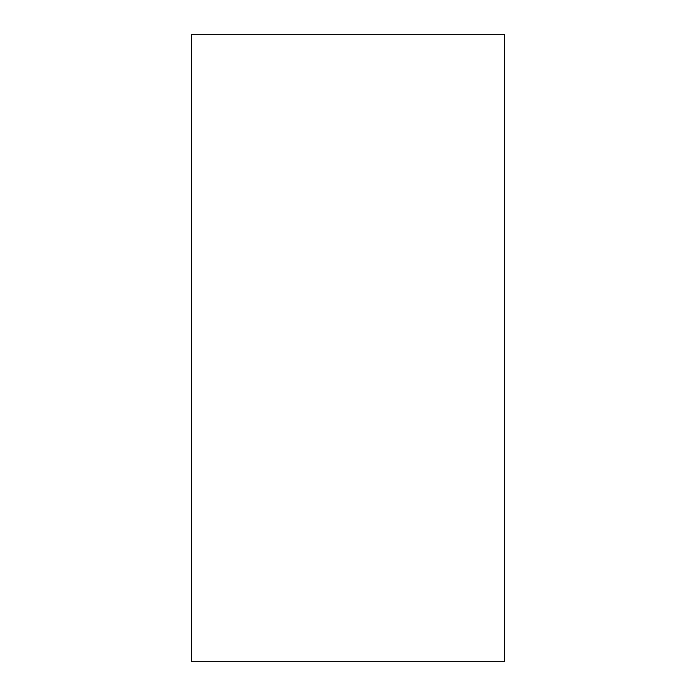 <?xml version="1.0" encoding="UTF-8"?>
<svg xmlns="http://www.w3.org/2000/svg" width="696" height="696" viewBox="0 0 696 696"><rect width="100%" height="100%" fill="white"/><g stroke="black" fill="none" stroke-linecap="round" stroke-linejoin="round"><path stroke-width="1.04" d="M191.4 661.2L504.6 661.2L504.6 34.8L191.4 34.8L191.4 661.2L191.4 34.8L504.6 34.8L504.6 661.2L191.4 661.2"/></g></svg>
